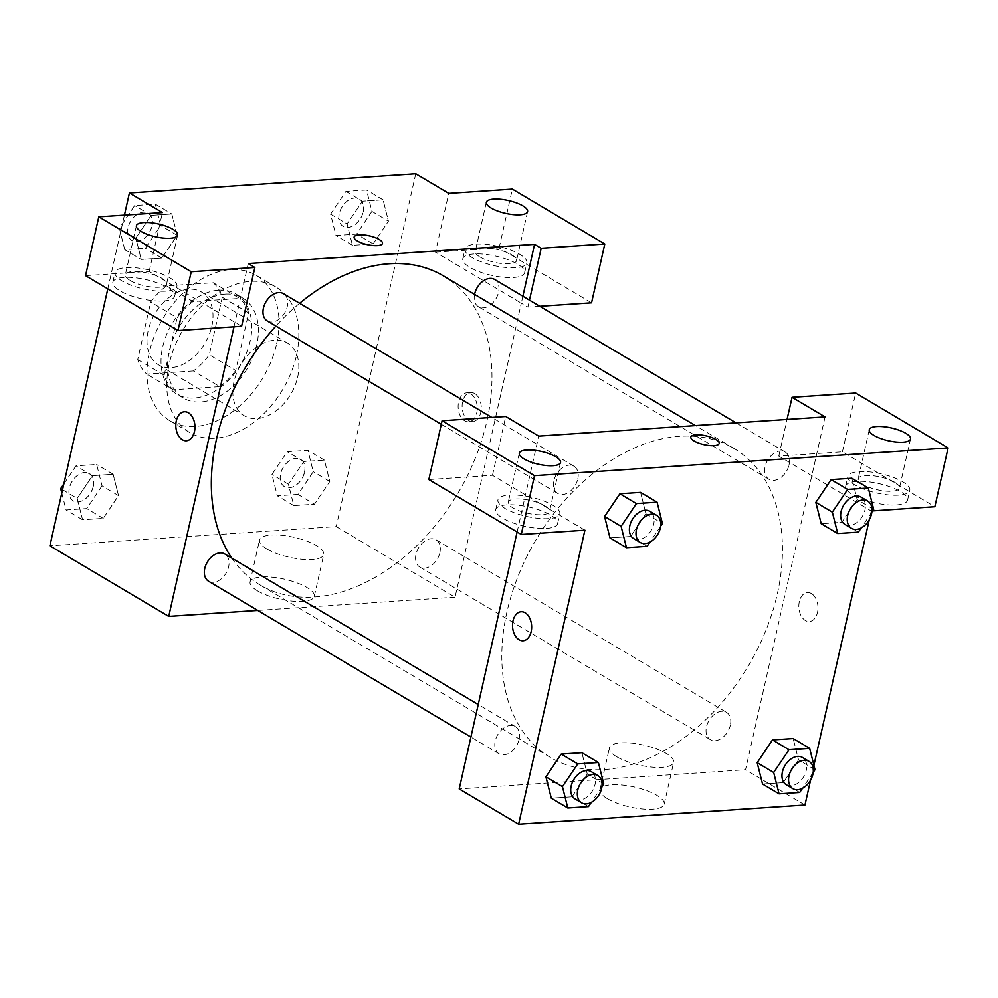 <?xml version="1.0" encoding="UTF-8"?>
<svg xmlns="http://www.w3.org/2000/svg" width="998" height="998" viewBox="0 0 998 998"><rect width="100%" height="100%" fill="white"/><g stroke="black" fill="none" stroke-linecap="round" stroke-linejoin="round"><path stroke-width="0.75" stroke-dasharray="4.99 3.74" d="M297.641 377.269A42.278 29.054 120.7 0 0 287.424 343.05A42.278 29.054 120.7 0 0 240.855 364.557A42.278 29.054 120.7 0 0 244.236 415.742A42.278 29.054 120.7 0 0 297.641 377.269M211.813 326.284A42.278 29.054 120.7 0 0 201.596 292.065A42.278 29.054 120.7 0 0 155.027 313.584A42.278 29.054 120.7 0 0 158.408 364.769A42.278 29.054 120.7 0 0 211.813 326.284M193.4 370.957L146.731 374.088A56.786 39.022 120.7 0 1 137.736 359.579L150.698 302.057A56.786 39.022 120.7 0 1 166.604 285.877L213.273 282.746A56.786 39.022 120.7 0 1 222.28 297.267L209.318 354.777A56.786 39.022 120.7 0 1 193.4 370.957L219.809 386.65L173.141 389.769L146.731 374.088M166.604 285.877L193.013 301.571L239.682 298.439L213.273 282.746M222.28 297.267L248.677 312.948L235.728 370.458L209.318 354.777M248.677 312.948A56.786 39.022 120.7 0 0 239.682 298.439M193.013 301.571A56.786 39.022 120.7 0 0 177.108 317.751L150.698 302.057M173.141 389.769A56.786 39.022 120.7 0 1 164.146 375.26L177.108 317.751M219.809 386.65A56.786 39.022 120.7 0 0 235.728 370.458M218.562 290.193A58.134 39.945 -59.3 0 1 236.102 294.123A58.134 39.945 -59.3 0 1 240.755 364.507A58.134 39.945 -59.3 0 1 176.721 394.085A58.134 39.945 -59.3 0 1 166.392 335.153A58.134 39.945 -59.3 0 1 218.562 290.193M225.161 294.123A58.134 39.945 120.7 0 0 172.991 339.071A58.134 39.945 120.7 0 0 183.32 398.002A58.134 39.945 120.7 0 0 256.76 345.096A58.134 39.945 120.7 0 0 242.701 298.04A58.134 39.945 120.7 0 0 225.161 294.123M164.146 375.26L137.736 359.579M276.646 343.761A84.556 58.109 120.7 0 0 256.199 275.323A84.556 58.109 120.7 0 0 163.048 318.35A84.556 58.109 120.7 0 0 169.835 420.732A84.556 58.109 120.7 0 0 276.646 343.761M296.443 355.525A84.556 58.109 120.7 0 0 275.997 287.087A84.556 58.109 120.7 0 0 182.859 330.113A84.556 58.109 120.7 0 0 189.632 432.496A84.556 58.109 120.7 0 0 296.443 355.525M371.93 211.364L356.635 234.106L335.964 235.491L330.6 214.133L345.907 191.391L366.565 190.007L371.93 211.364L388.434 221.169L373.14 243.911L352.469 245.296L347.104 223.939L362.411 201.197L383.07 199.812L388.434 221.169L373.115 243.899L352.469 245.296L347.079 223.951M345.907 191.391L362.411 201.197L383.07 199.812L388.459 221.144M330.6 214.133L347.104 223.939L362.436 201.209M297.965 494.422L277.307 495.806L271.943 474.449L287.237 451.707L307.908 450.323L313.272 471.68L297.965 494.422L314.47 504.227L293.811 505.612L288.447 484.255L303.741 461.5L324.412 460.115L329.777 481.485L314.47 504.227L293.811 505.612L288.422 484.267L303.766 461.525L324.412 460.115L329.802 481.46L314.445 504.215M124.725 249.65L119.361 228.293L134.668 205.551L155.326 204.166L160.69 225.523L145.384 248.265L124.725 249.65L141.229 259.455L161.888 258.07L141.229 259.455L135.865 238.098L151.172 215.356L171.831 213.971L151.172 215.356L135.84 238.085L141.254 259.443M155.326 204.166L171.831 213.971L177.195 235.328L161.888 258.07L177.207 235.341L171.806 213.984M415.742 173.777L336.226 526.607L49.9 545.806M107.809 288.871L124.426 215.131M63.847 483.93L75.998 465.866L96.656 464.482L102.021 485.839L118.525 495.644L103.231 518.386L82.56 519.771L77.208 498.414L92.527 475.684L113.161 474.287L118.525 495.644L103.206 518.374L82.56 519.771L77.17 498.426M62.537 489.706L77.208 498.414L92.502 475.672L113.161 474.287L118.55 495.619M85.541 275.648L149.176 271.381L241.603 326.284M149.176 271.381L162.424 212.574M233.994 326.795L248.252 263.559M186.352 440.754L186.364 440.754A14.533 9.543 -93.8 0 0 194.909 425.61A14.533 9.543 -93.8 0 0 184.418 411.75L184.418 411.75M123.964 277.444A31.711 9.855 12.7 0 0 112.836 282.234A31.711 9.855 12.7 0 0 141.604 298.814A31.711 9.855 12.7 0 0 174.7 296.169A31.711 9.855 12.7 0 0 157.921 283.108A31.711 9.855 12.7 0 0 123.964 277.444M126.172 267.639A31.711 9.855 -167.3 0 1 160.129 273.302A31.711 9.855 -167.3 0 1 176.908 286.376A31.711 9.855 -167.3 0 1 143.812 289.008A31.711 9.855 -167.3 0 1 115.044 272.429A31.711 9.855 -167.3 0 1 126.172 267.639M130.064 280.463A21.145 6.562 12.7 0 0 152.307 287.075A21.145 6.562 12.7 0 0 166.591 284.043A21.145 6.562 12.7 0 0 161.876 278.33A21.145 6.562 12.7 0 0 139.645 271.73A21.145 6.562 12.7 0 0 125.349 274.749A21.145 6.562 12.7 0 0 130.064 280.463M257.422 590.804A32.909 10.229 12.7 0 0 292.052 601.095A32.909 10.229 12.7 0 0 314.295 596.38A32.909 10.229 12.7 0 0 284.43 579.177A32.909 10.229 12.7 0 0 250.086 581.909A32.909 10.229 12.7 0 0 257.422 590.804M539.793 306.286L527.917 307.085L521.318 303.167L455.063 597.191L336.226 526.607M455.063 597.191L257.733 610.427M266.865 548.937A32.909 10.229 -167.3 0 1 259.517 540.043A32.909 10.229 -167.3 0 1 293.874 537.298A32.909 10.229 -167.3 0 1 323.726 554.514A32.909 10.229 -167.3 0 1 301.483 559.229A32.909 10.229 -167.3 0 1 266.865 548.937M474.749 393.574A14.533 9.543 -93.8 0 0 470.732 392.551A14.533 9.543 -93.8 0 0 462.186 407.695A14.533 9.543 -93.8 0 0 472.678 421.555A14.533 9.543 -93.8 0 0 481.223 409.479A14.533 9.543 -93.8 0 0 474.749 393.574M522.877 296.244L521.318 303.167L435.49 252.182L448.751 193.387M470.732 393.848A14.533 9.543 86.2 0 1 477.219 409.754A14.533 9.543 86.2 0 1 468.673 421.817A14.533 9.543 86.2 0 1 458.182 407.957A14.533 9.543 86.2 0 1 466.727 392.825A14.533 9.543 86.2 0 1 470.732 393.848M473.913 253.979A31.711 9.855 12.7 0 0 462.785 258.769A31.711 9.855 12.7 0 0 491.552 275.348A31.711 9.855 12.7 0 0 524.649 272.716A31.711 9.855 12.7 0 0 507.87 259.642A31.711 9.855 12.7 0 0 473.913 253.979M435.49 252.182L499.125 247.916L591.552 302.818M476.121 244.173A31.711 9.855 -167.3 0 1 510.078 249.849A31.711 9.855 -167.3 0 1 526.857 262.911A31.711 9.855 -167.3 0 1 493.761 265.555A31.711 9.855 -167.3 0 1 464.993 248.964A31.711 9.855 -167.3 0 1 476.121 244.173M480.013 257.01A21.145 6.562 12.7 0 0 502.256 263.622A21.145 6.562 12.7 0 0 516.552 260.59A21.145 6.562 12.7 0 0 511.837 254.877A21.145 6.562 12.7 0 0 489.594 248.265A21.145 6.562 12.7 0 0 475.298 251.296A21.145 6.562 12.7 0 0 480.013 257.01M499.125 247.916L512.373 189.121M527.917 307.085L529.476 300.161M354.128 237.037L354.128 237.05A14.533 4.516 12.7 0 0 354.128 237.05A14.533 4.516 12.7 0 0 361.812 243.038A14.533 4.516 12.7 0 0 377.381 245.633A14.533 4.516 12.7 0 0 382.484 243.437L382.484 243.437M267.264 320.932A15.856 10.891 120.7 0 0 287.299 306.498A15.856 10.891 120.7 0 0 283.457 293.674M474.574 294.398A15.856 10.891 120.7 0 0 478.516 306.773A15.856 10.891 120.7 0 0 498.538 292.339A15.856 10.891 120.7 0 0 494.709 279.502M208.607 581.248A15.856 10.891 120.7 0 0 228.629 566.814A15.856 10.891 120.7 0 0 224.799 553.977M439.869 552.655A15.856 10.891 120.7 0 0 436.039 539.818A15.856 10.891 120.7 0 0 418.574 547.89A15.856 10.891 120.7 0 0 419.846 567.076A15.856 10.891 120.7 0 0 439.869 552.655M231.798 558.131A179.69 123.478 120.7 0 0 259.892 584.865A179.69 123.478 120.7 0 0 486.862 421.306A179.69 123.478 120.7 0 0 443.411 275.885M299.649 303.28A179.69 123.478 120.7 0 0 275.897 326.059M777.342 593.847A179.69 123.478 120.7 0 0 733.904 448.426A179.69 123.478 120.7 0 0 535.976 539.856A179.69 123.478 120.7 0 0 550.372 757.407A179.69 123.478 120.7 0 0 777.342 593.847M730.361 725.197A15.856 10.891 -59.3 0 1 710.327 739.63A15.856 10.891 -59.3 0 1 706.497 726.794A15.856 10.891 -59.3 0 1 726.519 712.36A15.856 10.891 -59.3 0 1 730.361 725.197M577.78 479.04A15.856 10.891 120.7 0 0 573.95 466.216A15.856 10.891 120.7 0 0 556.485 474.275A15.856 10.891 120.7 0 0 557.745 493.474A15.856 10.891 120.7 0 0 577.78 479.04M789.019 464.881A15.856 10.891 120.7 0 0 785.189 452.044A15.856 10.891 120.7 0 0 767.724 460.115A15.856 10.891 120.7 0 0 768.996 479.314A15.856 10.891 120.7 0 0 789.019 464.881M519.11 739.356A15.856 10.891 120.7 0 0 515.28 726.519A15.856 10.891 120.7 0 0 497.815 734.59A15.856 10.891 120.7 0 0 499.087 753.789A15.856 10.891 120.7 0 0 519.11 739.356M825.059 416.902L745.543 769.732L459.217 788.931M517.126 531.996L538.733 436.101M690.828 437.024L690.816 437.037A14.533 4.516 12.7 0 0 704.002 444.634A14.533 4.516 12.7 0 0 719.171 443.424A14.533 4.516 12.7 0 0 719.184 443.424L719.171 443.424M544.796 505.774A21.145 6.562 12.7 0 0 522.553 499.162A21.145 6.562 12.7 0 0 508.256 502.194A21.145 6.562 12.7 0 0 512.972 507.907A21.145 6.562 12.7 0 0 535.215 514.519A21.145 6.562 12.7 0 0 549.511 511.487A21.145 6.562 12.7 0 0 544.796 505.774M509.08 495.083A31.711 9.855 -167.3 0 1 543.037 500.746A31.711 9.855 -167.3 0 1 559.816 513.82A31.711 9.855 -167.3 0 1 526.719 516.453A31.711 9.855 -167.3 0 1 497.952 499.873A31.711 9.855 -167.3 0 1 509.08 495.083M506.872 504.876A31.711 9.855 12.7 0 0 495.744 509.679A31.711 9.855 12.7 0 0 524.511 526.258A31.711 9.855 12.7 0 0 557.608 523.613A31.711 9.855 12.7 0 0 540.829 510.552A31.711 9.855 12.7 0 0 506.872 504.876M894.744 482.308A21.145 6.562 12.7 0 0 872.501 475.709A21.145 6.562 12.7 0 0 858.218 478.728A21.145 6.562 12.7 0 0 877.392 489.793A21.145 6.562 12.7 0 0 899.46 488.034A21.145 6.562 12.7 0 0 894.744 482.308M859.029 471.617A31.711 9.855 -167.3 0 1 892.985 477.281A31.711 9.855 -167.3 0 1 909.764 490.355A31.711 9.855 -167.3 0 1 876.668 492.987A31.711 9.855 -167.3 0 1 847.901 476.408A31.711 9.855 -167.3 0 1 859.029 471.617M856.82 481.423A31.711 9.855 12.7 0 0 845.693 486.213A31.711 9.855 12.7 0 0 874.46 502.792A31.711 9.855 12.7 0 0 907.556 500.148A31.711 9.855 12.7 0 0 890.777 487.086A31.711 9.855 12.7 0 0 856.82 481.423M872.651 510.901L871.217 511.001L778.789 456.098L842.424 451.832L934.852 506.735M842.424 451.832L855.673 393.025M778.789 456.098L787.048 419.447M584.903 530.2L492.476 475.298L428.841 479.564M492.476 475.298L505.724 416.49M645.931 513.745L630.611 536.475L609.965 537.885L630.624 536.5L645.931 513.745L640.566 492.388L645.931 513.745L662.435 523.551M604.601 516.515L619.92 493.785M545.931 776.831L561.263 754.101M603.765 783.867L587.261 774.061L581.896 752.704L587.286 774.049L571.941 796.791M588.471 806.609L571.966 796.803L551.295 798.188L571.966 796.803L587.261 774.061M757.183 762.672L772.502 739.942M815.017 769.707L798.512 759.902L793.148 738.545L798.537 759.877M798.512 759.902L783.18 782.632L762.547 784.029L783.205 782.644L798.512 759.902M873.674 509.392L857.17 499.586L841.85 522.316L821.204 523.713L841.875 522.328L857.17 499.586L851.805 478.229L857.195 499.574M815.84 502.356L831.159 479.626M871.217 511.001L869.233 519.833M813.906 765.316L810.563 780.149M607.32 798.637A32.909 10.229 12.7 0 0 641.951 808.929A32.909 10.229 12.7 0 0 664.194 804.213A32.909 10.229 12.7 0 0 634.341 787.01A32.909 10.229 12.7 0 0 599.985 789.742A32.909 10.229 12.7 0 0 607.32 798.637M804.962 805.024L761.299 779.101M761.299 779.089L745.543 769.732M616.764 756.771A32.909 10.229 -167.3 0 1 609.416 747.876A32.909 10.229 -167.3 0 1 643.772 745.132A32.909 10.229 -167.3 0 1 673.625 762.347A32.909 10.229 -167.3 0 1 651.382 767.063A32.909 10.229 -167.3 0 1 616.764 756.771M811.436 593.573A14.533 9.543 -93.8 0 0 807.432 592.538A14.533 9.543 -93.8 0 0 798.887 607.682A14.533 9.543 -93.8 0 0 809.378 621.542A14.533 9.543 -93.8 0 0 817.923 609.479A14.533 9.543 -93.8 0 0 811.436 593.573A14.533 9.543 86.2 0 1 817.911 609.479A14.533 9.543 86.2 0 1 809.366 621.542A14.533 9.543 86.2 0 1 798.874 607.682A14.533 9.543 86.2 0 1 807.432 592.538A14.533 9.543 86.2 0 1 811.436 593.573M523.052 640.741L523.064 640.741A14.533 9.543 -93.8 0 0 523.064 640.741A14.533 9.543 -93.8 0 0 531.61 625.596A14.533 9.543 -93.8 0 0 521.118 611.737L521.106 611.737M813.195 772.402L802.542 788.245M786.249 784.715A15.856 10.891 120.7 0 0 806.272 770.294A15.856 10.891 120.7 0 0 802.442 757.457M799.71 792.449L783.205 782.644M601.956 786.561L591.303 802.404M575.01 798.887A15.856 10.891 120.7 0 0 595.033 784.453A15.856 10.891 120.7 0 0 591.203 771.616M871.865 512.086L861.199 527.93M844.919 524.412A15.856 10.891 120.7 0 0 864.942 509.978A15.856 10.891 120.7 0 0 861.112 497.141M858.38 532.134L841.875 522.328M660.614 526.245L649.96 542.089M633.668 538.571A15.856 10.891 120.7 0 0 653.702 524.137A15.856 10.891 120.7 0 0 649.86 511.313M647.128 546.293L630.624 536.5M304.54 472.266A15.856 10.891 120.7 0 0 300.697 459.429A15.856 10.891 120.7 0 0 283.232 467.501A15.856 10.891 120.7 0 0 284.505 486.687A15.856 10.891 120.7 0 0 304.54 472.266M288.447 484.255L271.943 474.449M303.741 461.5L287.237 451.707M324.412 460.115L307.908 450.323M329.777 481.485L313.272 471.68M293.811 505.612L277.307 495.806M304.477 472.229A15.856 10.891 120.7 0 0 300.648 459.404A15.856 10.891 120.7 0 0 283.183 467.463A15.856 10.891 120.7 0 0 284.455 486.662A15.856 10.891 120.7 0 0 304.477 472.229M102.021 485.839L86.726 508.581L66.055 509.966L61.801 493M93.288 486.425A15.856 10.891 120.7 0 0 89.458 473.588A15.856 10.891 120.7 0 0 71.993 481.66A15.856 10.891 120.7 0 0 73.266 500.859A15.856 10.891 120.7 0 0 93.288 486.425M92.502 475.672L75.998 465.866M113.161 474.287L96.656 464.482M103.231 518.386L86.726 508.581M82.56 519.771L66.055 509.966M93.238 486.388A15.856 10.891 120.7 0 0 89.408 473.563A15.856 10.891 120.7 0 0 71.943 481.635A15.856 10.891 120.7 0 0 73.216 500.821A15.856 10.891 120.7 0 0 93.238 486.388M363.197 211.95A15.856 10.891 120.7 0 0 359.367 199.113A15.856 10.891 120.7 0 0 341.902 207.185A15.856 10.891 120.7 0 0 343.175 226.384A15.856 10.891 120.7 0 0 363.197 211.95M383.07 199.812L366.565 190.007M373.14 243.911L356.635 234.106M352.469 245.296L335.964 235.491M363.147 211.913A15.856 10.891 120.7 0 0 359.317 199.089A15.856 10.891 120.7 0 0 341.852 207.147A15.856 10.891 120.7 0 0 343.112 226.346A15.856 10.891 120.7 0 0 363.147 211.913M151.958 226.109A15.856 10.891 120.7 0 0 148.116 213.285A15.856 10.891 120.7 0 0 130.663 221.344A15.856 10.891 120.7 0 0 131.923 240.543A15.856 10.891 120.7 0 0 151.958 226.109M135.865 238.098L119.361 228.293M151.172 215.356L134.668 205.551M177.195 235.328L160.69 225.523M161.888 258.07L145.384 248.265M151.908 226.084A15.856 10.891 120.7 0 0 148.066 213.248A15.856 10.891 120.7 0 0 130.601 221.319A15.856 10.891 120.7 0 0 131.873 240.506A15.856 10.891 120.7 0 0 151.908 226.084M158.408 364.769L244.236 415.742M201.596 292.065L287.424 343.05M242.701 298.04L236.102 294.123M183.32 398.002L176.721 394.085M275.997 287.087L256.199 275.323M189.632 432.496L169.835 420.732M174.7 296.169L176.908 286.376M112.836 282.234L115.044 272.429M136.402 225.748L125.349 274.749M177.644 235.041L166.591 284.043M314.295 596.38L323.726 554.514M250.086 581.909L259.517 540.043M470.732 392.551L466.727 392.825M472.678 421.555L468.673 421.817M524.649 272.716L526.857 262.911M462.785 258.769L464.993 248.964M486.35 202.282L475.298 251.296M527.593 211.576L516.552 260.59M733.904 448.426L695.456 425.597M550.372 757.407L259.892 584.865M419.846 567.076L710.327 739.63M436.039 539.818L726.519 712.36M573.95 466.216L491.814 417.426M557.745 493.474L441.291 424.3M785.189 452.044L736.062 422.865M768.996 479.314L478.516 306.773M515.28 726.519L478.242 704.526M499.087 753.789L470.906 737.048M519.309 453.192L508.256 502.194M560.552 462.486L549.511 511.487M557.608 523.613L559.816 513.82M495.744 509.679L497.952 499.873M869.258 429.726L858.218 478.728M910.5 439.02L899.46 488.034M907.556 500.148L909.764 490.355M845.693 486.213L847.901 476.408M664.194 804.213L673.625 762.347M599.985 789.742L609.416 747.876"/><path stroke-width="1.5" d="M124.426 215.131L129.416 192.976L415.742 173.777L448.751 193.387L512.373 189.121L604.8 244.011L541.178 248.277L534.566 244.36L522.877 296.244M257.733 610.427L168.737 616.39L49.9 545.806L107.809 288.871M182.347 439.719A14.533 9.543 86.2 0 1 175.873 423.813A14.533 9.543 86.2 0 1 184.418 411.75A14.533 9.543 86.2 0 1 194.909 425.61A14.533 9.543 86.2 0 1 186.352 440.754A14.533 9.543 86.2 0 1 182.347 439.719M534.566 244.36L248.252 263.559L254.852 267.476L241.603 326.284L177.968 330.55L85.541 275.648L98.802 216.84L162.424 212.574L129.416 192.976M168.737 616.39L233.994 326.795M184.418 411.75A14.533 9.543 -93.8 0 0 175.873 423.813A14.533 9.543 -93.8 0 0 182.36 439.719A14.533 9.543 -93.8 0 0 186.364 440.754M172.928 229.328A21.145 6.562 12.7 0 0 150.686 222.716A21.145 6.562 12.7 0 0 136.402 225.748A21.145 6.562 12.7 0 0 155.576 236.8A21.145 6.562 12.7 0 0 177.644 235.041A21.145 6.562 12.7 0 0 172.928 229.328M177.968 330.55L191.229 271.743L98.802 216.84M254.852 267.476L191.229 271.743M604.8 244.011L591.552 302.818L539.793 306.286M522.877 205.862A21.145 6.562 12.7 0 0 500.634 199.263A21.145 6.562 12.7 0 0 486.35 202.282A21.145 6.562 12.7 0 0 505.524 213.347A21.145 6.562 12.7 0 0 527.593 211.576A21.145 6.562 12.7 0 0 522.877 205.862M529.476 300.161L541.178 248.277M377.381 245.62A14.533 4.516 -167.3 0 1 361.812 243.025A14.533 4.516 -167.3 0 1 354.128 237.037A14.533 4.516 -167.3 0 1 369.297 235.827A14.533 4.516 -167.3 0 1 382.484 243.425A14.533 4.516 -167.3 0 1 377.381 245.62M382.484 243.437A14.533 4.516 12.7 0 0 369.297 235.84A14.533 4.516 12.7 0 0 354.128 237.037M491.814 417.426L283.457 293.674A15.856 10.891 120.7 0 0 265.992 301.733A15.856 10.891 120.7 0 0 267.264 320.932L441.291 424.3M736.062 422.865L494.709 279.502A15.856 10.891 120.7 0 0 474.574 294.398M478.242 704.526L224.799 553.977A15.856 10.891 120.7 0 0 207.334 562.049A15.856 10.891 120.7 0 0 208.607 581.248L470.906 737.048M695.456 425.597L443.411 275.885A179.69 123.478 120.7 0 0 299.649 303.28M275.897 326.059A179.69 123.478 120.7 0 0 231.798 558.131M825.059 416.902L538.733 436.101L505.724 416.49L442.102 420.757L534.516 475.659L948.1 447.927L855.673 393.025L792.05 397.291L825.059 416.902M810.563 780.149L804.962 805.024L518.636 824.223L459.217 788.931L517.126 531.996M719.184 443.424A14.533 4.516 12.7 0 0 715.94 439.494A14.533 4.516 -167.3 0 1 719.184 443.424A14.533 4.516 -167.3 0 1 704.002 444.634A14.533 4.516 -167.3 0 1 690.828 437.024A14.533 4.516 -167.3 0 1 700.646 434.953A14.533 4.516 -167.3 0 1 715.94 439.494A14.533 4.516 12.7 0 0 700.646 434.953A14.533 4.516 12.7 0 0 690.816 437.037M555.836 456.772A21.145 6.562 -167.3 0 1 560.552 462.486A21.145 6.562 -167.3 0 1 538.483 464.245A21.145 6.562 -167.3 0 1 519.309 453.192A21.145 6.562 -167.3 0 1 533.593 450.16A21.145 6.562 -167.3 0 1 555.836 456.772M905.785 433.307A21.145 6.562 -167.3 0 1 910.5 439.02A21.145 6.562 -167.3 0 1 888.432 440.779A21.145 6.562 -167.3 0 1 869.258 429.726A21.145 6.562 -167.3 0 1 883.542 426.695A21.145 6.562 -167.3 0 1 905.785 433.307M948.1 447.927L934.852 506.735L872.651 510.901M787.048 419.447L792.05 397.291M442.102 420.757L428.841 479.564L521.268 534.466L584.903 530.2L518.636 824.223M521.268 534.466L534.516 475.659M649.96 542.089L647.128 546.293L626.47 547.677L609.965 537.885L604.576 516.54L619.908 493.773L640.566 492.388L619.908 493.773L636.412 503.578L657.071 502.194L662.435 523.551L660.614 526.245M577.742 763.894L561.238 754.089L581.896 752.704L561.238 754.089L545.931 776.831L562.435 786.636L577.742 763.894L598.401 762.509L603.765 783.867L601.956 786.561M591.303 802.404L588.471 806.609L567.8 807.993L551.295 798.188L545.906 776.856M788.981 749.735L772.477 739.93L793.148 738.545L772.477 739.93L757.183 762.672L762.547 784.029L757.183 762.672L773.687 772.477L788.981 749.735L809.652 748.35L815.017 769.707L813.195 772.402M861.199 527.93L858.38 532.134L837.709 533.518L821.204 523.713L815.815 502.381M847.651 489.419L831.147 479.614L851.805 478.229L831.147 479.614L815.84 502.356L832.344 512.161L847.651 489.419L868.31 488.034L873.674 509.392L871.865 512.086M869.233 519.833L813.906 765.316M521.118 611.737A14.533 9.543 -93.8 0 0 512.573 623.812A14.533 9.543 -93.8 0 0 519.047 639.718A14.533 9.543 86.2 0 1 512.573 623.812A14.533 9.543 86.2 0 1 521.106 611.737A14.533 9.543 86.2 0 1 531.61 625.596A14.533 9.543 86.2 0 1 523.052 640.741A14.533 9.543 86.2 0 1 519.047 639.718A14.533 9.543 -93.8 0 0 523.052 640.741M802.542 788.245L799.71 792.449L779.051 793.834L773.687 772.477M809.041 761.374L802.442 757.457A15.856 10.891 120.7 0 0 784.977 765.528A15.856 10.891 120.7 0 0 786.249 784.715L792.849 788.645A15.856 10.891 120.7 0 0 812.883 774.211A15.856 10.891 120.7 0 0 809.041 761.374A15.856 10.891 120.7 0 0 791.576 769.446A15.856 10.891 120.7 0 0 792.849 788.645M809.652 748.35L793.148 738.545M779.051 793.834L762.547 784.029M567.8 807.993L562.435 786.636M597.802 775.546L591.203 771.616A15.856 10.891 120.7 0 0 573.738 779.688A15.856 10.891 120.7 0 0 575.01 798.887L581.609 802.804A15.856 10.891 120.7 0 0 601.632 788.37A15.856 10.891 120.7 0 0 597.802 775.546A15.856 10.891 120.7 0 0 580.337 783.605A15.856 10.891 120.7 0 0 581.609 802.804M598.401 762.509L581.896 752.704M551.295 798.188L545.931 776.831M837.709 533.518L832.344 512.161M867.711 501.071L861.112 497.141A15.856 10.891 120.7 0 0 843.647 505.213A15.856 10.891 120.7 0 0 844.919 524.412L851.519 528.329A15.856 10.891 120.7 0 0 871.541 513.895A15.856 10.891 120.7 0 0 867.711 501.071A15.856 10.891 120.7 0 0 850.246 509.13A15.856 10.891 120.7 0 0 851.519 528.329M868.31 488.034L851.805 478.229M821.204 523.713L815.84 502.356M626.47 547.677L621.105 526.32L636.412 503.578M656.472 515.23L649.86 511.313A15.856 10.891 120.7 0 0 632.408 519.372A15.856 10.891 120.7 0 0 633.668 538.571L640.279 542.488A15.856 10.891 120.7 0 0 660.302 528.054A15.856 10.891 120.7 0 0 656.472 515.23A15.856 10.891 120.7 0 0 639.007 523.301A15.856 10.891 120.7 0 0 640.279 542.488M621.105 526.32L604.601 516.515L609.965 537.885M657.071 502.194L640.566 492.388M61.801 493L60.691 488.608L63.847 483.93M62.537 489.706L60.691 488.608"/></g></svg>
